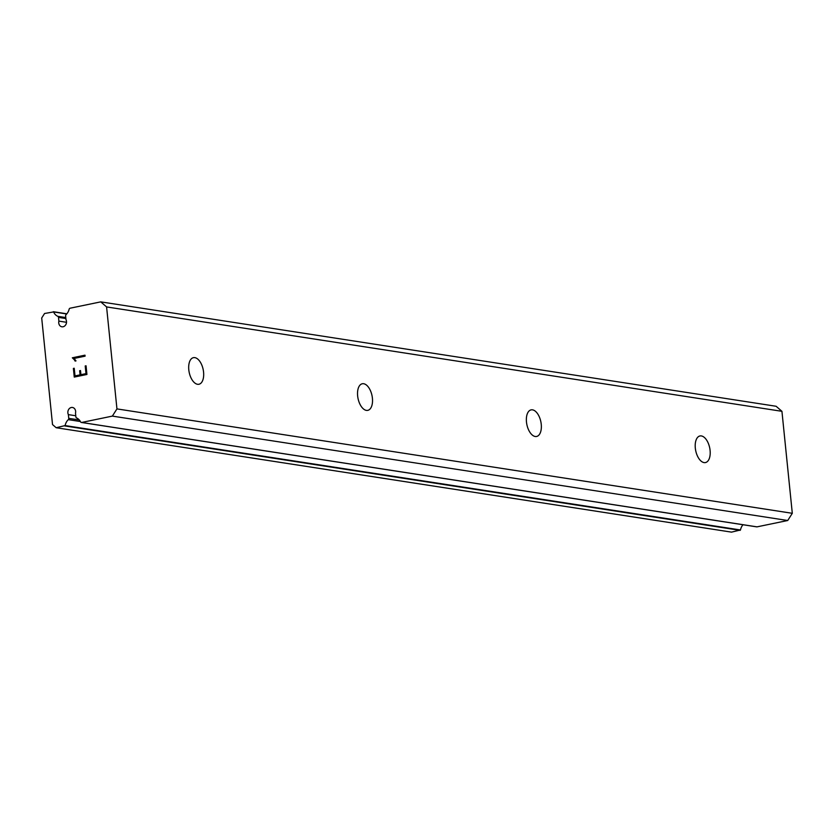 <?xml version="1.0" encoding="UTF-8"?>
<svg xmlns="http://www.w3.org/2000/svg" width="834" height="834" viewBox="0 0 834 834"><rect width="100%" height="100%" fill="white"/><g stroke="black" fill="none" stroke-linecap="round" stroke-linejoin="round"><path stroke-width="1.25" d="M66.376 323.269A4.66 3.889 -81.2 0 0 66.001 319.641L65.625 315.919A1.397 1.168 98.8 0 1 66.084 314.616A10.008 8.361 -81.2 0 0 69.128 309.258A1.397 1.168 98.8 0 1 70.056 308.215L100.758 301.866L106.585 306.922L116.948 408.9L112.361 416.103L81.659 422.463A1.397 1.168 98.8 0 1 80.564 421.837A10.008 8.361 -81.2 0 0 76.582 417.938A1.397 1.168 98.8 0 1 75.884 416.864L75.498 413.143A4.66 3.889 -81.2 0 0 72.464 407.472A4.66 3.889 -81.2 0 0 68.013 410.995A4.66 3.889 -81.2 0 0 68.378 414.623L68.753 418.345A1.397 1.168 98.8 0 1 68.294 419.648A10.008 8.361 -81.2 0 0 65.125 425.569L56.18 427.727L52.521 424.558L41.7 318.004L44.567 313.49L53.584 311.937A10.008 8.361 -81.2 0 0 57.796 316.326A1.397 1.168 98.8 0 1 58.505 317.4L58.88 321.111A4.66 3.889 -81.2 0 0 61.914 326.792A4.66 3.889 -81.2 0 0 66.376 323.269M75.769 415.759L68.378 414.623M194.833 357.63A13.584 7.131 -101.7 0 1 203.402 370.807A13.584 7.131 -101.7 0 1 198.93 384.255A13.584 7.131 -101.7 0 1 197.543 384.286A13.584 7.131 -101.7 0 1 188.964 371.109A13.584 7.131 -101.7 0 1 193.436 357.661A13.584 7.131 -101.7 0 1 194.833 357.63M363.666 383.734A13.584 7.131 -101.7 0 1 372.245 396.911A13.584 7.131 -101.7 0 1 367.773 410.359A13.584 7.131 -101.7 0 1 366.376 410.391A13.584 7.131 -101.7 0 1 357.807 397.213A13.584 7.131 -101.7 0 1 362.269 383.765A13.584 7.131 -101.7 0 1 363.666 383.734M532.509 409.838A13.584 7.131 -101.7 0 1 541.078 423.015A13.584 7.131 -101.7 0 1 536.616 436.463A13.584 7.131 -101.7 0 1 535.219 436.495A13.584 7.131 -101.7 0 1 526.64 423.318A13.584 7.131 -101.7 0 1 531.112 409.869A13.584 7.131 -101.7 0 1 532.509 409.838M701.352 435.932A13.584 7.131 -101.7 0 1 709.922 449.109A13.584 7.131 -101.7 0 1 705.449 462.568A13.584 7.131 -101.7 0 1 704.052 462.589A13.584 7.131 -101.7 0 1 695.483 449.422A13.584 7.131 -101.7 0 1 699.955 435.963A13.584 7.131 -101.7 0 1 701.352 435.932M756.448 526.775A1.397 1.168 -81.2 0 0 757.011 526.859L787.723 520.51L792.3 513.306L781.938 411.318L776.12 406.273L100.758 301.866M742.99 524.742A10.008 8.361 -81.2 0 0 740.488 529.976L65.125 425.569M56.18 427.727L731.533 532.134L740.488 529.976M74.997 375.915L80.074 374.862L75.018 375.915L74.226 368.242L73.392 368.419L74.226 368.242M80.074 374.862L79.647 370.682L80.085 374.862M80.491 370.515L80.929 374.695L85.996 373.642L85.204 365.97L85.996 373.642L80.919 374.685M85.204 365.97L86.048 365.803L85.214 365.98M73.382 368.419L74.268 377.083L73.382 368.419M86.048 365.803L86.934 374.466L74.257 377.083M72.318 357.796L74.351 359.756L72.318 357.796L84.985 355.169L85.089 356.17L74.059 358.453L75.998 360.893L75.112 361.08L74.341 359.746L75.123 361.08M84.985 355.18L72.329 357.796M792.3 513.306L116.948 408.9M781.938 411.318L106.585 306.922M787.723 520.51L112.361 416.103M757.011 526.859L81.659 422.463M66.522 322.299L58.88 321.111M79.313 419.971L68.753 418.345M80.398 421.524L68.294 419.648M740.144 530.351L64.791 425.945M66.835 313.813L53.418 311.739M66.71 313.959L53.584 311.937M65.792 317.566L57.796 316.326M65.886 318.536L58.505 317.4M756.719 526.859L81.367 422.452M66.856 313.803L53.303 311.707"/></g></svg>
